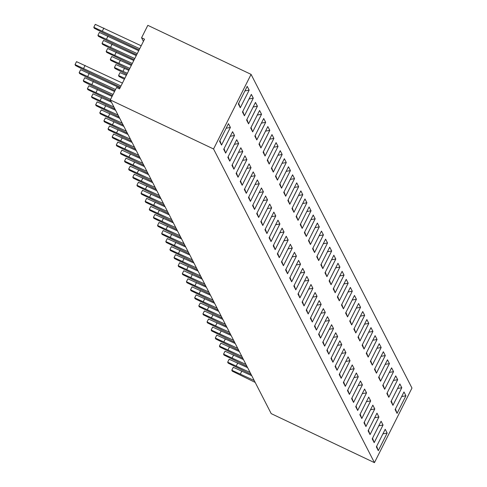 <?xml version="1.0" encoding="UTF-8"?>
<svg xmlns="http://www.w3.org/2000/svg" width="487" height="487" viewBox="0 0 487 487"><rect width="100%" height="100%" fill="white"/><g stroke="black" fill="none" stroke-linecap="round" stroke-linejoin="round"><path stroke-width="0.73" d="M411.965 388.048L251.073 74.371L213.556 148.973L374.442 462.65L411.965 388.048M143.415 41.371L141.571 37.773L147.823 25.336L251.073 74.371M141.571 37.773L144.517 39.173L119.504 88.908L116.557 87.508L110.299 99.938L271.192 413.615L374.442 462.65M110.299 99.938L213.556 148.973M345.612 313.074L347.56 316.873L356.423 299.249L354.475 295.451L345.612 313.074M348.175 283.166L346.22 279.361L337.357 296.985L339.311 300.783L348.175 283.166L346.22 279.374M343.432 308.831L352.296 291.208L350.348 287.409L341.484 305.032L343.432 308.831L352.284 291.202L350.342 287.415M324.665 346.111L333.522 328.5L331.586 324.707L322.723 342.331L324.671 346.129L333.534 328.506L331.58 324.719M327.465 316.666L318.601 334.289L320.549 338.088L329.413 320.464L327.465 316.666M326.85 350.372L328.798 354.171L337.661 336.554L335.713 332.749L326.85 350.372M312.295 322.004L321.158 304.381L319.21 300.576L310.347 318.2L312.295 322.004L321.146 304.375L319.204 300.589M316.422 330.046L325.286 312.423L323.338 308.624L314.474 326.247L316.422 330.046L325.273 312.417L323.331 308.636M335.184 292.742L344.047 275.118L342.099 271.32L333.236 288.943L335.184 292.742M329.109 280.902L331.057 284.7L339.92 267.077L337.972 263.278L329.109 280.902M324.981 272.86L326.935 276.659L335.799 259.035L333.845 255.237L324.981 272.86M317.037 296.333L315.089 292.535L306.226 310.158L308.174 313.957L317.037 296.333L315.083 292.547M283.422 265.701L292.285 248.078L290.331 244.279L281.468 261.903L283.422 265.701M287.543 273.743L296.406 256.119L294.458 252.321L285.595 269.944L287.543 273.743M313.22 215.023L304.357 232.64L306.305 236.445L315.168 218.821L313.22 215.023M302.171 228.385L311.029 210.768L309.093 206.975L300.229 224.598L302.177 228.397L311.041 210.78L309.087 206.987M289.722 277.986L291.67 281.784L300.534 264.167L298.586 260.362L289.722 277.986M310.432 244.486L319.295 226.863L317.347 223.064L308.484 240.688L310.432 244.486L319.277 226.857L317.341 223.076M318.675 260.551L327.532 242.94L325.596 239.147L316.733 256.771L318.681 260.569L327.544 242.946L325.59 239.16M308.782 280.25L306.834 276.452L297.971 294.075L299.919 297.874L308.782 280.25L306.828 276.464M321.469 231.106L312.605 248.729L314.559 252.528L323.423 234.904L321.469 231.106M295.786 289.814L304.643 272.203L302.713 268.41L293.85 286.027L295.798 289.832L304.661 272.209L302.707 268.416M320.86 264.812L322.808 268.617L331.671 250.994L329.723 247.189L320.86 264.812M310.962 284.493L302.098 302.117L304.046 305.915L312.91 288.292L310.962 284.493L312.897 288.286L308.648 289.095M293.929 212.314L302.792 194.69L300.844 190.892L291.981 208.515L293.929 212.314L302.78 194.684L300.838 190.904M273.219 245.813L275.167 249.618L284.031 231.995L282.083 228.19L273.219 245.813M279.282 257.641L288.146 240.03L286.21 236.238L277.346 253.861L279.295 257.66L288.158 240.036L286.204 236.244M304.972 198.933L296.108 216.557L298.056 220.355L306.92 202.732L304.972 198.933M269.707 204.065L260.843 221.688L262.791 225.487L271.655 207.864L269.707 204.065M273.834 212.107L264.971 229.73L266.919 233.529L275.782 215.905L273.834 212.107M279.909 223.947L277.955 220.148L269.092 237.772L271.046 241.57L279.909 223.947L277.955 220.161M292.596 174.803L283.732 192.426L285.68 196.231L294.544 178.607L292.596 174.803L294.525 178.601L290.282 179.405M279.605 184.384L281.553 188.183L290.416 170.56L288.468 166.761L279.605 184.384M289.795 204.254L298.653 186.643L296.717 182.85L287.854 200.474L289.802 204.272L298.665 186.649L296.711 182.856M265.579 196.024L256.716 213.641L258.67 217.446L267.533 199.822L265.579 196.024L267.515 199.816L263.266 200.62M275.478 176.343L277.426 180.141L286.289 162.518L284.341 158.719L275.478 176.343M388.815 397.301L397.678 379.677L395.73 375.879L386.867 393.502L388.815 397.301M368.105 430.806L370.053 434.605L378.916 416.982L376.968 413.183L368.105 430.806M363.978 422.759L365.926 426.557L374.789 408.94L372.841 405.135L363.978 422.759M393.551 371.636L391.603 367.837L382.739 385.461L384.687 389.259L393.551 371.636L391.597 367.849M364.593 389.052L355.729 406.675L357.677 410.474L366.541 392.851L364.593 389.052L366.522 392.845L362.279 393.654M368.714 397.094L359.85 414.717L361.804 418.516L370.668 400.892L368.714 397.094M378.612 377.419L380.56 381.218L389.423 363.594L387.475 359.796L378.612 377.419M374.491 369.371L376.439 373.176L385.302 355.553L383.354 351.748L374.491 369.371M370.972 327.623L362.109 345.246L364.063 349.045L372.926 331.422L370.972 327.623L372.908 331.416L368.659 332.219M352.217 364.921L343.353 382.545L345.301 386.343L354.165 368.72L352.217 364.921M366.236 353.288L368.184 357.087L377.048 339.463L375.1 335.665L366.236 353.288M362.413 384.809L360.465 381.011L351.602 398.634L353.55 402.432L362.413 384.809L360.459 381.023M356.338 372.963L347.474 390.586L349.429 394.391L358.286 376.768L356.338 372.963M372.305 365.11L381.163 347.499L379.227 343.706L370.363 361.33L372.312 365.128L381.175 347.505L379.221 343.719M362.724 311.534L353.86 329.157L355.808 332.956L364.672 315.332L362.724 311.534M366.851 319.582L357.988 337.199L359.936 341.003L368.799 323.38L366.851 319.582M343.962 348.838L335.099 366.461L337.047 370.26L345.91 352.637L343.962 348.838M339.226 374.503L341.174 378.302L350.037 360.678L348.089 356.88L339.226 374.503M339.841 340.797L330.977 358.42L332.925 362.218L341.789 344.595L339.841 340.797L341.771 344.589L337.528 345.393M358.596 303.492L349.733 321.116L351.687 324.914L360.55 307.291L358.596 303.492L360.532 307.285L356.283 308.094M276.092 142.636L267.229 160.253L269.177 164.058L278.04 146.435L276.092 142.636L278.028 146.429L273.779 147.232M257.331 179.934L248.467 197.558L250.415 201.356L259.279 183.733L257.331 179.934L259.267 183.727L255.018 184.536M263.406 191.781L261.458 187.976L252.595 205.599L254.543 209.398L263.406 191.781L261.452 187.988M271.356 168.301L273.304 172.1L282.168 154.476L280.22 150.678L271.356 168.301M403.979 391.968L395.115 409.585L397.063 413.39L405.927 395.767L403.979 391.968L405.914 395.761L401.665 396.564M378.296 450.67L387.153 433.059L385.217 429.266L376.354 446.889L378.302 450.688L387.165 433.065L385.211 429.278M392.936 405.342L401.799 387.719L399.851 383.92L390.988 401.544L392.936 405.342M381.09 421.225L372.226 438.848L374.18 442.646L383.044 425.023L381.09 421.225L383.026 425.017L378.776 425.821M259.589 110.464L250.726 128.087L252.674 131.886L261.537 114.262L259.589 110.464M254.853 136.129L256.801 139.927L265.665 122.304L263.717 118.505L254.853 136.129M233.918 169.184L242.782 151.56L240.828 147.762L231.964 165.385L233.918 169.184L242.763 151.554L240.822 147.774M238.04 177.231L246.903 159.608L244.955 155.803L236.092 173.427L238.04 177.231M255.158 175.691L253.203 171.893L244.34 189.516L246.294 193.315L255.158 175.691L253.197 171.905M273.913 138.393L271.965 134.589L263.102 152.212L265.05 156.01L273.913 138.393L271.959 134.601M242.167 185.273L251.03 167.65L249.082 163.851L240.219 181.474L242.167 185.273M269.792 130.346L267.844 126.547L258.981 144.17L260.929 147.969L269.792 130.346L267.838 126.559M227.843 157.344L229.791 161.142L238.654 143.519L236.706 139.72L227.843 157.344M246.605 120.039L248.553 123.844L257.416 106.221L255.468 102.416L246.605 120.039M223.716 149.302L225.664 153.101L234.527 135.477L232.579 131.679L223.716 149.302M251.341 94.375L242.477 111.998L244.425 115.796L253.289 98.173L251.341 94.375M228.452 123.637L219.588 141.254L221.536 145.059L230.4 127.436L228.452 123.637M240.298 107.755L249.161 90.132L247.213 86.333L238.35 103.956L240.298 107.755L249.149 90.125L247.207 86.345M356.423 299.249L354.469 295.463M347.548 316.854L356.411 299.243L352.162 300.047M339.299 300.771L348.156 283.154L343.907 283.964M329.413 320.464L327.459 316.678M320.537 338.069L329.395 320.458L325.152 321.268M337.661 336.554L335.707 332.761M328.792 354.159L337.649 336.541L333.4 337.351M335.172 292.724L344.029 275.112L342.093 271.332M339.92 267.077L337.966 263.29M331.05 284.682L339.908 267.071L335.659 267.88M326.923 276.64L335.78 259.029L333.839 255.249M308.161 313.938L317.019 296.327L312.776 297.137M283.41 265.683L292.267 248.072L290.331 244.291M292.285 248.078L288.018 248.881M287.537 273.724L296.394 256.113L294.452 252.333M296.406 256.119L292.145 256.923M315.168 218.821L313.214 215.029M306.299 236.426L315.156 218.815L310.907 219.619M300.534 264.167L298.58 260.375M291.658 281.772L300.522 264.155L296.273 264.965M299.913 297.855L308.77 280.244L304.521 281.048M323.423 234.904L321.463 231.118M314.547 252.51L323.405 234.898L319.155 235.708M331.671 250.994L329.717 247.201M322.796 268.599L331.653 250.988L327.41 251.791M312.91 288.292L304.04 305.897M284.031 231.995L282.076 228.202M275.161 249.6L284.018 231.989L279.769 232.792M306.92 202.732L304.965 198.946M298.044 220.337L306.901 202.726L302.658 203.536M262.785 225.469L271.643 207.858L269.701 204.077M275.782 215.905L273.828 212.119M266.906 233.51L275.77 215.899L271.521 216.709M271.034 241.552L279.891 223.941L275.642 224.75M294.544 178.607L285.668 196.212M290.416 170.56L288.462 166.773M281.547 188.165L290.404 170.553L286.155 171.363M267.533 199.822L258.658 217.427M286.289 162.518L284.335 158.732M277.42 180.123L286.277 162.512L282.028 163.322M388.803 397.282L397.66 379.671L395.724 375.891M378.916 416.982L376.962 413.189M370.041 434.587L378.898 416.975L374.655 417.779M365.92 426.545L374.777 408.928L372.835 405.147M384.681 389.241L393.539 371.63L389.29 372.433M357.665 410.456L366.522 392.845M370.668 400.892L368.708 397.106M361.792 418.497L370.65 400.886L366.401 401.696M389.423 363.594L387.469 359.802M380.554 381.199L389.411 363.588L385.162 364.392M385.302 355.553L383.348 351.76M376.427 373.158L385.284 355.54L381.035 356.35M372.926 331.422L364.051 349.027M354.165 368.72L352.211 364.933M345.289 386.325L354.146 368.714L349.903 369.523M377.048 339.463L375.093 335.677M368.178 357.068L377.035 339.457L372.786 340.267M353.544 402.414L362.401 384.803L358.152 385.607M349.416 394.373L358.274 376.761L356.332 372.975M355.802 332.938L364.66 315.326L362.718 311.546M368.799 323.38L366.845 319.588M359.923 340.985L368.787 323.374L364.538 324.178M345.91 352.637L343.956 348.85M337.041 370.242L345.898 352.631L341.649 353.434M341.168 378.283L350.025 360.672L348.083 356.892M332.913 362.2L341.771 344.589M360.55 307.291L351.675 324.896M278.04 146.435L269.171 164.04M250.409 201.338L259.267 183.727M254.531 209.38L263.388 191.768L259.145 192.578M273.292 172.081L282.15 154.47L280.214 150.69M405.927 395.767L397.057 413.372M392.93 405.324L401.787 387.713L399.845 383.933M401.799 387.719L397.538 388.523M383.044 425.023L374.168 442.628M261.537 114.262L259.583 110.47M252.668 131.867L261.525 114.256L257.276 115.06M256.795 139.909L265.652 122.298L263.711 118.518M238.033 177.213L246.891 159.596L244.949 155.816M246.903 159.608L242.642 160.406M246.282 193.296L255.139 175.685L250.89 176.495M265.044 155.992L273.901 138.381L269.652 139.191M242.155 185.255L251.012 167.644L249.076 163.857M260.916 147.951L269.774 130.339L265.531 131.149M238.654 143.519L236.7 139.732M229.779 161.124L238.636 143.513L234.393 144.322M248.54 123.826L257.398 106.215L255.462 102.428M225.658 153.082L234.515 135.471L232.573 131.691M253.289 98.173L251.335 94.387M244.413 115.778L253.277 98.167L249.027 98.977M230.4 127.436L228.446 123.643M221.53 145.041L230.388 127.43L226.138 128.233M217.08 308.119L194.672 297.837L195.159 298.787L218.054 310.018M214.609 303.304L196.151 294.897L194.672 297.837M210.487 295.262L192.024 286.855L190.545 289.789L191.032 290.739L213.927 301.97M212.953 300.071L190.545 289.789M204.704 283.988L182.296 273.706L182.783 274.656L205.678 285.887M202.233 279.179L183.776 270.766L182.296 273.706M206.36 287.22L187.897 278.814L186.424 281.748L186.911 282.697L209.8 293.929M208.826 292.03L186.424 281.748M200.577 275.946L178.169 265.665L178.656 266.614L201.551 277.846M198.112 271.131L179.648 262.724L178.169 265.665M177.481 230.917L159.018 222.51L157.544 225.451L158.032 226.4L180.927 237.632M179.953 235.732L157.544 225.451M185.736 247.006L167.272 238.593L165.793 241.534L166.28 242.483L189.175 253.715M188.201 251.816L165.793 241.534M184.074 243.774L161.666 233.492L162.159 234.442L185.048 245.673M181.608 238.965L163.145 230.552L161.666 233.492M193.984 263.09L175.521 254.683L174.048 257.617L174.535 258.567L197.424 269.804M196.45 267.899L174.048 257.617M192.328 259.857L169.92 249.575L170.407 250.525L193.302 261.756M189.857 255.048L171.4 246.641L169.92 249.575M173.36 222.876L154.896 214.469L153.417 217.403L153.904 218.353L176.799 229.584M175.825 227.685L153.417 217.403M171.698 219.643L149.29 209.361L149.777 210.311L172.672 221.542M169.233 214.834L150.769 206.427L149.29 209.361M156.857 190.703L138.393 182.296L136.914 185.23L137.401 186.18L160.296 197.412M159.322 195.512L136.914 185.23M163.449 203.56L141.041 193.278L141.528 194.228L164.423 205.459M160.984 198.745L142.521 190.338L141.041 193.278M165.105 206.792L146.642 198.379L145.169 201.32L145.656 202.269L168.551 213.501M167.577 211.602L145.169 201.32M136.658 54.806L107.505 40.957L98.411 36.282L97.924 35.332L137.243 53.643M97.924 35.332L99.397 32.392L138.716 50.709M134.187 59.712L111.626 48.998L102.532 44.323L102.045 43.373L134.771 58.556M102.045 43.373L103.524 40.433L136.25 55.615M115.529 89.541L79.162 72.63L79.649 73.58L88.744 78.261L114.944 90.704M119.954 88.007L80.641 69.696L79.162 72.63M112.065 96.426L88.89 85.779L87.41 88.719L87.897 89.669L110.793 100.9M110.592 99.366L87.41 88.719M113.057 94.454L83.289 80.672L83.776 81.627L92.865 86.302L112.479 95.616M114.536 91.519L84.762 77.737L83.289 80.672M131.715 64.625L106.659 52.365L106.172 51.415L132.3 63.462M106.172 51.415L107.651 48.481L133.779 60.528M126.778 74.444L114.914 68.454L114.421 67.504L115.9 64.564L128.836 70.347M114.421 67.504L127.363 73.287M129.25 69.538L110.786 60.406L110.299 59.457L111.773 56.522L131.307 65.441M110.299 59.457L129.828 68.375M118.067 115.084L95.665 104.802L96.152 105.752L119.041 116.983M115.602 110.275L97.138 101.868L95.665 104.802M113.946 107.043L91.538 96.761L92.025 97.71L114.92 108.942M111.474 102.233L93.017 93.821L91.538 96.761M134.57 147.257L112.162 136.975L112.649 137.924L135.544 149.156M132.105 142.447L113.641 134.041L112.162 136.975M130.443 139.215L108.041 128.933L108.528 129.883L131.423 141.114M127.978 134.406L109.514 125.993L108.041 128.933M123.85 126.358L105.393 117.951L103.914 120.892L104.401 121.841L127.296 133.073M126.322 131.173L103.914 120.892M119.729 118.317L101.266 109.91L99.786 112.844L100.273 113.794L123.168 125.025M122.194 123.126L99.786 112.844M124.368 79.235L119.035 76.496L118.548 75.546L124.855 78.273M118.548 75.546L120.027 72.606L126.328 75.339M142.819 163.34L120.417 153.058L120.904 154.014L143.799 165.245M140.353 158.531L121.89 150.124L120.417 153.058M136.226 150.489L117.769 142.082L116.29 145.016L116.777 145.966L139.672 157.198M138.698 155.298L116.29 145.016M151.073 179.429L128.665 169.147L129.152 170.097L152.047 181.328M148.608 174.62L130.145 166.207L128.665 169.147M144.481 166.578L126.017 158.165L124.538 161.106L125.025 162.055L147.92 173.287M146.946 171.387L124.538 161.106M155.201 187.471L132.793 177.189L133.28 178.139L156.175 189.37M152.729 182.662L134.266 174.255L132.793 177.189M231.112 335.476L212.649 327.069L211.175 330.003L211.662 330.953L234.551 342.191M233.577 340.285L211.175 330.003M226.985 327.434L208.527 319.028L207.048 321.962L207.535 322.911L230.43 334.143M229.456 332.244L207.048 321.962M221.201 316.16L198.799 305.879L199.286 306.828L222.175 318.06M218.736 311.351L200.273 302.938L198.799 305.879M225.329 324.202L202.921 313.92L203.408 314.87L226.303 326.101M222.863 319.393L204.4 310.98L202.921 313.92M241.832 356.374L219.424 346.093L219.911 347.042L242.806 358.274M239.361 351.565L220.903 343.152L219.424 346.093M235.239 343.518L216.776 335.111L215.297 338.051L215.784 339.001L238.679 350.232M237.705 348.333L215.297 338.051M122.426 83.094L76.514 61.654L75.035 64.588L75.522 65.538L84.616 70.219L120.368 87.191M120.953 86.035L75.035 64.588M139.13 49.893L103.378 32.915L94.283 28.24L93.796 27.284L95.275 24.35L141.187 45.796M93.796 27.284L139.708 48.73M254.208 380.505L231.8 370.223L232.287 371.173L255.182 382.405M251.736 375.69L233.279 367.283L231.8 370.223M250.081 372.458L227.673 362.176L228.16 363.125L251.055 374.357M247.615 367.648L229.152 359.242L227.673 362.176M243.488 359.607L225.024 351.2L223.551 354.134L224.038 355.084L246.933 366.315M245.953 364.416L223.551 354.134M347.517 316.793L345.94 312.423M339.269 300.704L337.686 296.333M343.39 308.746L341.813 304.381M352.284 291.202L348.035 292.005M333.522 328.5L329.273 329.309M324.634 346.05L323.051 341.679M320.507 338.008L318.924 333.638M328.755 354.092L327.179 349.721M312.258 321.919L310.676 317.548M321.146 304.375L316.897 305.179M316.38 329.967L314.803 325.596M325.273 312.417L321.024 313.22M335.141 292.663L333.565 288.292M344.029 275.112L339.786 275.922M331.014 284.621L329.437 280.25M326.893 276.579L325.31 272.209M335.78 259.029L331.531 259.833M308.131 313.878L306.548 309.507M283.379 265.622L281.796 261.251M287.507 273.664L285.924 269.293M306.262 236.359L304.685 231.995M311.029 210.768L306.78 211.577M302.141 228.318L300.558 223.947M291.628 281.705L290.051 277.334M310.389 244.407L308.807 240.036M319.277 226.857L315.034 227.66M327.532 242.94L323.283 243.75M318.638 260.49L317.061 256.119M299.882 297.794L298.3 293.424M314.517 252.449L312.934 248.078M304.643 272.203L300.394 273.006M295.755 289.747L294.172 285.382M322.765 268.532L321.183 264.161M304.004 305.836L302.427 301.465M293.886 212.235L292.31 207.864M302.78 194.684L298.531 195.494M275.131 249.533L273.548 245.162M288.146 240.03L283.897 240.834M279.252 257.58L277.675 253.21M298.014 220.276L296.431 215.905M271.643 207.858L267.393 208.661M262.749 225.408L261.172 221.037M266.876 233.45L265.299 229.079M271.003 241.491L269.421 237.12M285.638 196.145L284.055 191.775M281.51 188.104L279.934 183.733M298.653 186.643L294.404 187.446M289.765 204.193L288.182 199.822M258.627 217.36L257.045 212.996M277.389 180.062L275.806 175.691M388.772 397.222L387.189 392.851M397.66 379.671L393.417 380.481M370.01 434.52L368.434 430.155M365.883 426.478L364.306 422.107M374.777 408.928L370.528 409.737M384.645 389.18L383.068 384.809M357.635 410.395L356.052 406.024M361.762 418.436L360.179 414.066M380.524 381.132L378.941 376.768M376.396 373.091L374.813 368.72M364.02 348.966L362.438 344.595M345.259 386.264L343.676 381.893M368.148 357.008L366.565 352.637M353.507 402.353L351.931 397.982M358.274 376.761L354.025 377.565M349.386 394.306L347.803 389.935M381.163 347.499L376.914 348.308M372.269 365.049L370.692 360.678M364.66 315.326L360.41 316.136M355.772 332.877L354.189 328.506M359.893 340.918L358.316 336.547M337.01 370.181L335.427 365.81M341.131 378.222L339.555 373.852M350.025 360.672L345.776 361.482M332.883 362.133L331.3 357.768M351.644 324.835L350.062 320.464M269.134 163.973L267.558 159.608M250.373 201.277L248.796 196.906M254.5 209.319L252.923 204.948M273.262 172.021L271.679 167.65M282.15 154.47L277.907 155.274M397.021 413.305L395.444 408.934M387.153 433.059L382.904 433.868M378.259 450.609L376.682 446.238M392.899 405.263L391.317 400.892M374.138 442.567L372.555 438.197M252.637 131.807L251.055 127.436M256.759 139.848L255.182 135.477M265.652 122.298L261.403 123.108M233.876 169.105L232.293 164.734M242.763 151.554L238.514 152.364M237.997 177.146L236.42 172.775M246.252 193.236L244.669 188.865M265.013 155.931L263.43 151.56M242.124 185.194L240.541 180.823M251.012 167.644L246.769 168.447M260.886 147.89L259.303 143.519M229.748 161.063L228.166 156.692M248.51 123.759L246.927 119.388M257.398 106.215L253.149 107.018M225.621 153.021L224.044 148.651M234.515 135.471L230.266 136.275M244.383 115.717L242.806 111.346M221.5 144.974L219.917 140.609M240.261 107.676L238.679 103.305M249.149 90.125L244.9 90.935M203.28 301.563L204.753 298.622M199.153 293.521L200.632 290.581M190.904 277.432L192.377 274.498M195.025 285.473L196.505 282.539M186.777 269.39L188.256 266.456M166.152 229.176L167.625 226.236M174.401 245.259L175.88 242.325M170.273 237.218L171.753 234.284M182.649 261.349L184.129 258.408M178.528 253.307L180.001 250.367M162.025 221.135L163.504 218.194M157.898 213.087L159.377 210.153M145.522 188.962L147.001 186.022M149.649 197.004L151.128 194.07M153.776 205.045L155.25 202.111M108.004 36.123L106.531 39.057M112.132 44.165L110.652 47.099M87.77 76.362L89.243 73.421M96.018 92.445L97.497 89.511M91.891 84.403L93.37 81.463M116.259 52.206L114.78 55.147M124.508 68.296L123.028 71.23M120.38 60.248L118.907 63.188M104.267 108.534L105.746 105.594M100.145 100.486L101.619 97.552M120.77 140.7L122.249 137.766M116.643 132.659L118.122 129.725M112.521 124.617L113.995 121.683M108.394 116.576L109.873 113.635M129.025 156.79L130.498 153.849M124.897 148.748L126.376 145.808M137.273 172.873L138.752 169.939M133.146 164.831L134.625 161.897M141.4 180.921L142.874 177.98M219.777 333.735L221.256 330.795M215.656 325.693L217.129 322.753M207.401 309.604L208.88 306.67M211.528 317.646L213.008 314.712M228.032 349.818L229.505 346.884M223.904 341.777L225.384 338.842M83.642 68.314L85.122 65.38M103.883 28.076L102.404 31.016M240.408 373.949L241.881 371.009M236.28 365.907L237.759 362.967M232.153 357.866L233.632 354.926"/></g></svg>
